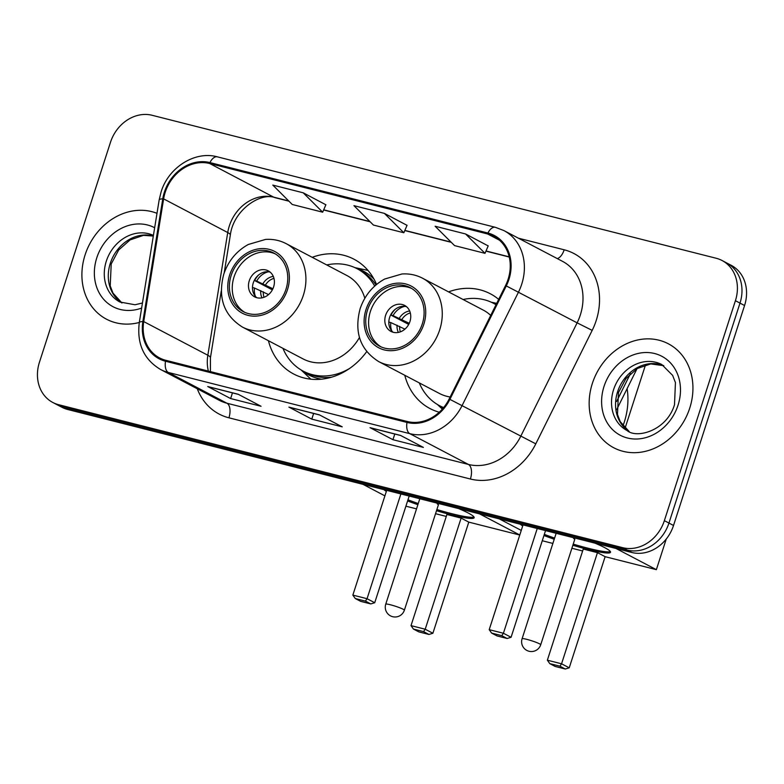 <?xml version="1.0" encoding="UTF-8"?>
<svg xmlns="http://www.w3.org/2000/svg" width="784" height="784" viewBox="0 0 784 784"><rect width="100%" height="100%" fill="white"/><g stroke="black" fill="none" stroke-linecap="round" stroke-linejoin="round"><path stroke-width="1.18" d="M404.789 375.291A64.837 55.047 -62.3 0 0 430.034 408.582A64.837 55.047 -62.3 0 0 439.246 412.227M268.432 340.726A64.837 55.047 -62.3 0 0 293.686 374.017A64.837 55.047 -62.3 0 0 366.706 351.624M498.673 299.37A64.837 55.047 -62.3 0 0 490.314 293.765A64.837 55.047 -62.3 0 0 448.575 291.883M376.555 284.465A64.837 55.047 -62.3 0 0 353.966 259.2A64.837 55.047 -62.3 0 0 312.228 257.319M52.802 402.476L61.965 407.288A36.701 31.154 -62.3 0 0 67.806 409.522L631.875 552.495A36.701 31.154 -62.3 0 0 673.525 525.476L744.565 305.515A36.701 31.154 -62.3 0 0 731.198 265.306L726.611 262.905A36.701 31.154 -62.3 0 1 739.988 303.114A36.701 31.154 -62.3 0 0 726.611 262.905L722.035 260.494A36.701 31.154 -62.3 0 0 716.194 258.259L152.125 115.287A36.701 31.154 -62.3 0 0 110.475 142.306L39.435 362.267A36.701 31.154 -62.3 0 0 52.802 402.476A36.701 31.154 -62.3 0 0 58.653 404.711L622.712 547.683A36.701 31.154 -62.3 0 0 664.362 520.664L735.412 300.703A36.701 31.154 -62.3 0 0 722.035 260.494M57.389 404.877A36.701 31.154 -62.3 0 0 63.23 407.112L627.288 550.084A36.701 31.154 -62.3 0 0 668.948 523.075L739.988 303.114L668.948 523.075A36.701 31.154 -62.3 0 1 627.288 550.084L63.23 407.112A36.701 31.154 -62.3 0 1 57.389 404.877M85.103 254.859A58.722 49.853 -62.3 0 0 106.497 319.196A58.722 49.853 -62.3 0 0 139.297 322.479A58.722 49.853 -62.3 0 1 106.497 319.196A58.722 49.853 -62.3 0 1 85.103 254.859A58.722 49.853 -62.3 0 1 156.996 213.326A58.722 49.853 -62.3 0 0 85.103 254.859M592.351 383.435A58.722 49.853 -62.3 0 0 613.754 447.762A58.722 49.853 -62.3 0 0 689.744 408.111A58.722 49.853 -62.3 0 0 668.34 343.784A58.722 49.853 -62.3 0 0 592.351 383.435A58.722 49.853 -62.3 0 0 613.754 447.762A58.722 49.853 -62.3 0 0 689.744 408.111A58.722 49.853 -62.3 0 0 668.34 343.784A58.722 49.853 -62.3 0 0 592.351 383.435M165.208 192.325A39.151 33.232 117.7 0 1 209.642 163.503L487.609 233.965A39.151 33.232 117.7 0 1 493.842 236.347A39.151 33.232 117.7 0 1 505.543 285.552L449.154 399.007A39.151 33.232 117.7 0 1 407.298 421.518L165.816 360.307A39.151 33.232 117.7 0 1 159.583 357.925A39.151 33.232 117.7 0 1 143.727 321.587L163.621 198.881A39.151 33.232 117.7 0 1 165.208 192.325M164.395 192.119A40.131 34.065 -62.3 0 0 162.768 198.842L142.874 321.548A40.131 34.065 -62.3 0 0 165.512 361.238L406.994 422.439A40.131 34.065 -62.3 0 0 449.898 399.37L506.288 285.915A40.131 34.065 -62.3 0 0 487.913 233.034L209.936 162.582A40.131 34.065 -62.3 0 0 164.395 192.119M488.197 245.911L465.549 233.955L435.12 226.243L454.573 245.617L485.002 253.34L488.216 245.853M325.879 204.771L303.232 192.815L272.793 185.093L292.246 204.477L322.685 212.19L325.899 204.712M407.033 225.341L384.395 213.385L353.956 205.663L373.409 225.047L403.848 232.76L407.063 225.282M238.169 394.244L261.062 406.269L230.633 398.556L207.731 386.532L238.169 394.244M400.487 435.394L423.389 447.409L392.951 439.697L370.058 427.672L400.487 435.394M319.333 414.824L342.226 426.839L311.787 419.126L288.894 407.102L319.333 414.824M311.787 419.126L313.62 413.452M289.737 407.386A9.79 5.067 -75.8 0 1 289.482 407.327A9.79 5.067 -75.8 0 1 288.894 407.102M392.951 439.697L394.783 434.022M370.891 427.956A9.79 5.067 -75.8 0 1 370.636 427.907A9.79 5.067 -75.8 0 1 370.058 427.672M230.633 398.556L232.466 392.882M208.573 386.806A9.79 5.067 -75.8 0 1 208.319 386.757A9.79 5.067 -75.8 0 1 207.731 386.532M384.395 213.385L403.848 232.76M303.232 192.815L322.685 212.19M465.549 233.955L485.002 253.34M231.182 275.409A33.036 28.048 -62.3 0 0 243.216 311.601A33.036 28.048 -62.3 0 0 285.964 289.296A33.036 28.048 -62.3 0 0 273.93 253.105A33.036 28.048 -62.3 0 0 231.182 275.409M275.331 253.908A33.036 28.048 -62.3 0 0 234.044 276.909A33.036 28.048 -62.3 0 0 244.677 312.297M375.957 284.964A57.869 49.127 -62.3 0 0 359.885 270.186L357.024 268.677A57.869 49.127 -62.3 0 0 326.752 264.943M374.683 286.082A57.869 49.127 -62.3 0 0 357.024 268.677M364.825 298.283A47.099 39.984 -62.3 0 0 346.861 275.507L286.189 243.657A47.099 39.984 117.7 0 1 303.359 295.254A47.099 39.984 117.7 0 1 242.403 327.055L303.075 358.915A47.099 39.984 -62.3 0 0 359.444 337.502M282.955 348.351A57.869 49.127 -62.3 0 0 303.222 371.146A57.869 49.127 -62.3 0 0 349.605 368.441M303.222 371.146L306.083 372.655A57.869 49.127 -62.3 0 0 331.524 377.192M249.263 280.77A14.68 12.466 -62.3 0 0 254.614 296.852A14.68 12.466 -62.3 0 0 273.606 286.944A14.68 12.466 -62.3 0 0 268.255 270.852A14.68 12.466 -62.3 0 0 249.263 280.77M270.147 272.126A14.68 12.466 -62.3 0 0 253.271 282.877A14.68 12.466 -62.3 0 0 256.731 297.685M272.362 289.855L254.624 280.545A19.571 16.621 117.7 0 1 258.74 274.87M268.432 271.793A17.13 14.543 117.7 0 0 256.701 281.074L254.624 280.545M256.701 281.074L272.91 288.737M255.486 296.46A17.13 14.543 117.7 0 1 254.457 288.022L252.468 287.512M268.569 294.578L254.457 288.022M458.562 508.561A47.716 5.027 17.9 0 1 474.163 517.705A47.716 5.027 17.9 0 1 451.084 514.765A47.716 5.027 17.9 0 1 436.502 510.717M519.763 535.041L468.783 522.124L432.886 633.256L428.956 634.462L418.813 631.884L413.433 629.062L411.012 625.632L446.909 514.49L461.11 518.097L425.212 629.229L432.886 633.256M446.282 516.421L435.541 513.696M416.529 508.875L405.906 506.19M468.783 522.124L461.11 518.097M417.882 504.69A47.716 5.027 17.9 0 1 407.602 500.956M386.345 491.401A47.716 5.027 17.9 0 1 384.003 489.667M519.782 534.982L479.622 513.902M362.953 484.326L384.905 495.86M428.956 634.462L423.576 631.63L413.433 629.062M411.012 625.632L425.212 629.229L423.576 631.63M386.688 490.343L352.849 595.105L367.059 598.702L400.889 493.949M352.849 595.105L355.279 598.535L365.422 601.103L367.059 598.702L374.723 602.729L409.179 496.047M365.422 601.103L370.803 603.925L374.723 602.729M355.279 598.535L360.66 601.357L370.803 603.925M474.016 517.019A47.716 5.027 17.9 0 1 436.874 509.551M418.254 503.534A47.716 5.027 17.9 0 1 407.974 499.8M438.354 504.984A9.79 1.029 -162.1 0 0 438.452 504.896A9.79 1.029 -162.1 0 0 437.256 503.945M367.529 309.974A33.036 28.048 -62.3 0 0 379.564 346.156A33.036 28.048 -62.3 0 0 422.311 323.851A33.036 28.048 -62.3 0 0 410.277 287.669A33.036 28.048 -62.3 0 0 367.529 309.974M411.678 288.463A33.036 28.048 -62.3 0 0 370.391 311.473A33.036 28.048 -62.3 0 0 381.024 346.861M622.976 425.859A67.287 57.124 -62.3 0 0 624.27 422.174A67.287 57.124 -62.3 0 0 627.112 388.639M495.998 304.751A57.869 49.127 -62.3 0 0 493.371 303.241A57.869 49.127 -62.3 0 0 463.099 299.508M490.706 315.403A47.099 39.984 -62.3 0 0 483.209 310.072L422.537 278.212A47.099 39.984 117.7 0 1 439.706 329.819A47.099 39.984 117.7 0 1 378.75 361.62L439.422 393.47A47.099 39.984 -62.3 0 0 450.153 396.998M419.313 382.915A57.869 49.127 -62.3 0 0 439.569 405.71A57.869 49.127 -62.3 0 0 443.636 407.572M439.569 405.71L442.431 407.21A57.869 49.127 -62.3 0 0 443.489 407.749M385.61 315.325A14.68 12.466 -62.3 0 0 390.961 331.416A14.68 12.466 -62.3 0 0 409.954 321.499A14.68 12.466 -62.3 0 0 404.613 305.417A14.68 12.466 -62.3 0 0 385.61 315.325M406.494 306.681A14.68 12.466 -62.3 0 0 389.619 317.432A14.68 12.466 -62.3 0 0 393.078 332.249M408.709 324.419L390.971 315.109A19.571 16.621 117.7 0 1 395.097 309.425M404.779 306.358A17.13 14.543 117.7 0 0 393.049 315.629L390.971 315.109M393.049 315.629L409.268 323.292M391.833 331.024A17.13 14.543 117.7 0 1 390.804 322.577L388.815 322.077M404.926 329.143L390.804 322.577M594.909 543.126A47.716 5.027 17.9 0 1 610.52 552.269A47.716 5.027 17.9 0 1 587.441 549.319A47.716 5.027 17.9 0 1 572.849 545.272M666.253 539.029L656.365 569.664L605.13 556.679L569.233 667.821L565.313 669.017L555.16 666.449L549.78 663.627L547.359 660.197L583.257 549.055L597.457 552.651L561.56 663.793L569.233 667.821M582.63 550.976L571.889 548.261M552.877 543.439L542.254 540.744M605.13 556.679L597.457 552.651M554.229 539.255A47.716 5.027 17.9 0 1 543.949 535.521M522.693 525.956A47.716 5.027 17.9 0 1 520.351 524.222M656.365 569.664L615.969 548.457M499.3 518.89L521.262 530.415M645.497 364.952L625.064 428.201M565.313 669.017L559.933 666.194L549.78 663.627M547.359 660.197L561.56 663.793L559.933 666.194M523.036 524.908L489.206 629.66L503.406 633.256L537.236 528.504M489.206 629.66L491.627 633.09L501.77 635.667L503.406 633.256L511.08 637.284L545.537 530.611M501.77 635.667L507.15 638.49L511.08 637.284M491.627 633.09L497.007 635.912L507.15 638.49M610.373 551.583A47.716 5.027 17.9 0 1 573.231 544.116M554.602 538.098A47.716 5.027 17.9 0 1 544.321 534.365M574.701 539.549A9.79 1.029 -162.1 0 0 574.799 539.451A9.79 1.029 -162.1 0 0 573.604 538.5M67.806 409.522L58.653 404.711M744.565 305.515L735.412 300.703M673.525 525.476L664.362 520.664M631.875 552.495L622.712 547.683M616.587 401.526L630.424 373.664M209.642 163.503L273.743 197.166A39.151 33.232 -62.3 0 0 229.32 225.978A39.151 33.232 -62.3 0 0 227.732 232.544L207.838 355.25A39.151 33.232 -62.3 0 0 208.348 371.087M518.4 238.189L564.176 249.792A12.23 6.331 -75.8 0 1 557.287 258.602M564.176 249.792A61.172 51.93 117.7 0 1 596.203 320.529A61.172 51.93 117.7 0 1 592.185 330.387L535.795 443.842A61.172 51.93 117.7 0 1 470.4 479.014L228.918 417.813A61.172 51.93 117.7 0 1 197.274 388.766M506.288 285.915L577.122 322.841A48.931 41.542 -62.3 0 0 580.336 314.952A48.931 41.542 -62.3 0 0 562.5 261.337L503.887 230.565A48.931 41.542 117.7 0 1 518.508 292.069L462.119 405.524A48.931 41.542 117.7 0 1 409.797 433.66L168.315 372.459A12.23 6.331 -75.8 0 1 165.512 361.238M487.913 233.034A12.23 6.331 -75.8 0 1 495.361 227.311L217.393 156.849C195.02 150.548 168.423 167.413 161.092 191.962L159.172 199.91A12.23 2.372 9.2 0 1 162.768 198.842M406.994 422.439A12.23 6.331 104.2 0 0 409.797 433.66L468.411 464.432A48.931 41.542 -62.3 0 0 520.733 436.296L577.122 322.841L592.185 330.387M449.898 399.37L535.795 443.842M159.172 199.91L139.278 322.626A12.23 2.372 9.2 0 1 142.874 321.548M228.918 417.813A12.23 6.331 -75.8 0 0 226.929 403.231L168.315 372.459A48.931 41.542 117.7 0 1 160.524 369.47L219.138 400.242A48.931 41.542 -62.3 0 0 226.929 403.231L468.411 464.432A12.23 6.331 -75.8 0 1 470.4 479.014M217.393 156.849A12.23 6.331 104.2 0 0 209.936 162.582M487.609 233.965L499.349 240.129M509.188 256.838L486.021 250.968M451.035 242.099L404.858 230.398M369.881 221.529L323.704 209.828M288.718 200.959L273.743 197.166A22.021 11.407 -75.8 0 0 275.066 197.676C260.866 191.933 233.436 209.828 230.32 235.122A22.021 4.263 -170.8 0 0 227.732 232.544L163.621 198.881M143.727 321.587L207.838 355.25A22.021 4.263 -170.8 0 1 210.426 357.837L210.416 371.616M153.321 236.004A37.289 31.654 -62.3 0 0 110.319 263.267A37.289 31.654 -62.3 0 0 121.902 302.957M153.409 235.416A37.289 31.654 -62.3 0 0 106.31 261.17A37.289 31.654 -62.3 0 0 119.893 302.016L135.015 304.76L142.453 303.006M154.654 227.752A44.629 37.887 -62.3 0 0 96.785 257.818A44.629 37.887 -62.3 0 0 103.851 299.517A44.629 37.887 -62.3 0 0 141.639 308.063M287.483 289.678A34.868 29.596 -62.3 0 0 269.226 249.361A34.868 29.596 -62.3 0 0 229.663 275.027A34.868 29.596 -62.3 0 0 247.92 315.344A34.868 29.596 -62.3 0 0 287.483 289.678M301.654 370.283A58.653 49.804 -62.3 0 0 321.43 379.191M373.978 279.094A58.653 49.804 -62.3 0 0 355.407 267.883M419.803 498.742L385.738 604.199A9.79 1.029 17.9 0 1 390.471 604.797A9.79 1.029 17.9 0 1 403.172 609.256A9.79 1.029 17.9 0 1 404.368 610.207L438.423 504.759M262.963 283.681A14.2 12.054 117.7 0 1 273.293 276.389M265.56 284.876A13.455 11.427 117.7 0 1 273.969 278.379M262.023 297.851A14.2 12.054 117.7 0 1 260.719 290.629M264.051 297.283A13.455 11.427 117.7 0 1 263.316 291.815M423.83 324.243A34.868 29.596 -62.3 0 0 405.583 283.916A34.868 29.596 -62.3 0 0 366.01 309.582A34.868 29.596 -62.3 0 0 384.268 349.909A34.868 29.596 -62.3 0 0 423.83 324.243M438.001 404.838A58.653 49.804 -62.3 0 0 442.999 408.337M496.331 304.074A58.653 49.804 -62.3 0 0 491.764 302.438M556.15 533.296L522.085 638.754A9.79 1.029 17.9 0 1 526.828 639.362A9.79 1.029 17.9 0 1 539.519 643.821A9.79 1.029 17.9 0 1 540.715 644.771L574.78 539.323M399.311 318.245A14.2 12.054 117.7 0 1 409.64 310.954M401.908 319.431A13.455 11.427 117.7 0 1 410.326 312.943M398.37 332.416A14.2 12.054 117.7 0 1 397.067 325.193M400.399 331.848A13.455 11.427 117.7 0 1 399.664 326.379M629.199 431.553L620.242 421.665L617.478 414.471L618.468 392.559L625.926 378.564L637.353 368.48L650.769 363.913L663.774 365.707A37.289 31.654 -62.3 0 0 617.567 391.843A37.289 31.654 -62.3 0 0 629.16 431.533M613.558 389.736A37.289 31.654 -62.3 0 0 627.151 430.592C636.824 438.971 666.851 430.632 674.505 404.701L675.436 382.572L672.623 375.389L661.814 364.56A37.289 31.654 -62.3 0 0 613.558 389.736M678.052 405.152A44.629 37.887 -62.3 0 0 654.689 353.545A44.629 37.887 -62.3 0 0 604.033 386.394A44.629 37.887 -62.3 0 0 627.406 438.001A44.629 37.887 -62.3 0 0 678.052 405.152M637.039 368.666L616.626 409.748M139.278 322.626C136.749 343.833 143.835 359.454 160.524 369.47M503.887 230.565L495.361 227.311M230.32 235.122L224.185 272.969M221.264 290.982L210.426 357.837M509.228 257.025L485.953 251.125M451.27 242.334L404.789 230.555M370.107 221.764L323.635 209.985M288.953 201.194L275.066 197.676M319.607 414.971L289.482 407.327M238.454 394.401L208.319 386.757M400.771 435.541L370.636 427.907M153.311 236.053L143.511 235.347L130.095 239.904L118.668 249.988L111.21 263.983L110.221 285.895L112.984 293.089L121.951 302.977M286.189 243.657C279.8 240.345 272.92 238.934 265.56 239.424L248.312 244.471C236.454 251.047 228.262 260.984 223.744 274.273C217.658 297.753 223.881 315.354 242.403 327.055M301.144 369.979L310.836 379.182M354.878 267.638L367.961 270.392M385.738 604.199A9.79 9.79 0 0 0 392.647 616.694A9.79 9.79 0 0 0 404.368 610.207M422.537 278.212C416.147 274.9 409.277 273.489 401.908 273.988L384.66 279.035C372.802 285.611 364.619 295.539 360.091 308.827C354.005 332.318 360.228 349.909 378.75 361.62M496.047 304.643L493.371 303.241M437.492 404.544L442.313 409.121M491.225 302.193L496.693 303.349M522.085 638.754A9.79 9.79 0 0 0 528.994 651.249A9.79 9.79 0 0 0 540.715 644.771"/></g></svg>
